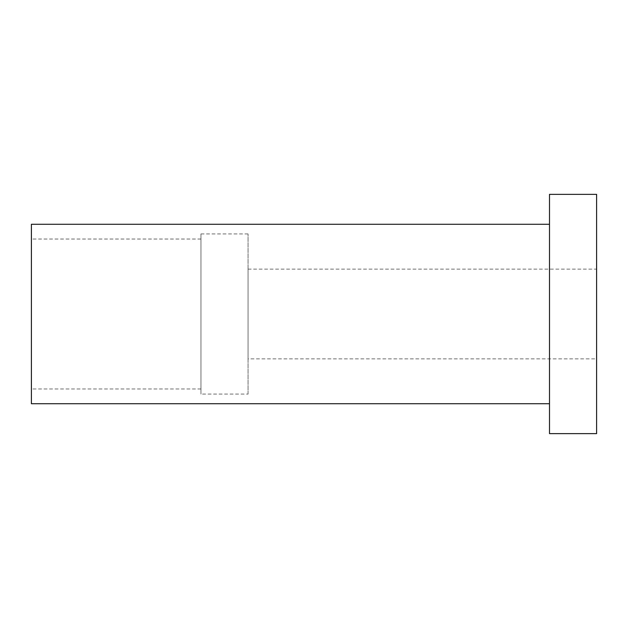 <?xml version="1.0" encoding="UTF-8"?>
<svg xmlns="http://www.w3.org/2000/svg" width="628" height="628" viewBox="0 0 628 628"><rect width="100%" height="100%" fill="white"/><g stroke="black" fill="none" stroke-linecap="round" stroke-linejoin="round"><path stroke-width="0.47" stroke-dasharray="3.14 2.35" d="M200.96 314L200.96 388.968L200.96 314M31.4 314L31.4 239.032L31.4 314M549.5 433.634L549.5 194.366M549.5 403.725L549.5 224.274L549.5 403.725M596.6 433.634L596.6 194.366M596.6 358.863L596.6 269.137L596.6 358.863L248.06 358.863L248.06 269.137L248.06 358.863M248.06 394.07L248.06 233.93L248.06 394.07L200.96 394.07L200.96 233.93L200.96 394.07M31.4 403.725L31.4 224.274M200.96 239.032L31.4 239.032M200.96 388.968L31.4 388.968M248.06 269.137L596.6 269.137M200.96 233.93L248.06 233.93"/><path stroke-width="0.94" d="M549.5 194.366L549.5 433.634L596.6 433.634L596.6 194.366L549.5 194.366M549.5 224.274L31.4 224.274L31.4 403.725L549.5 403.725"/></g></svg>

